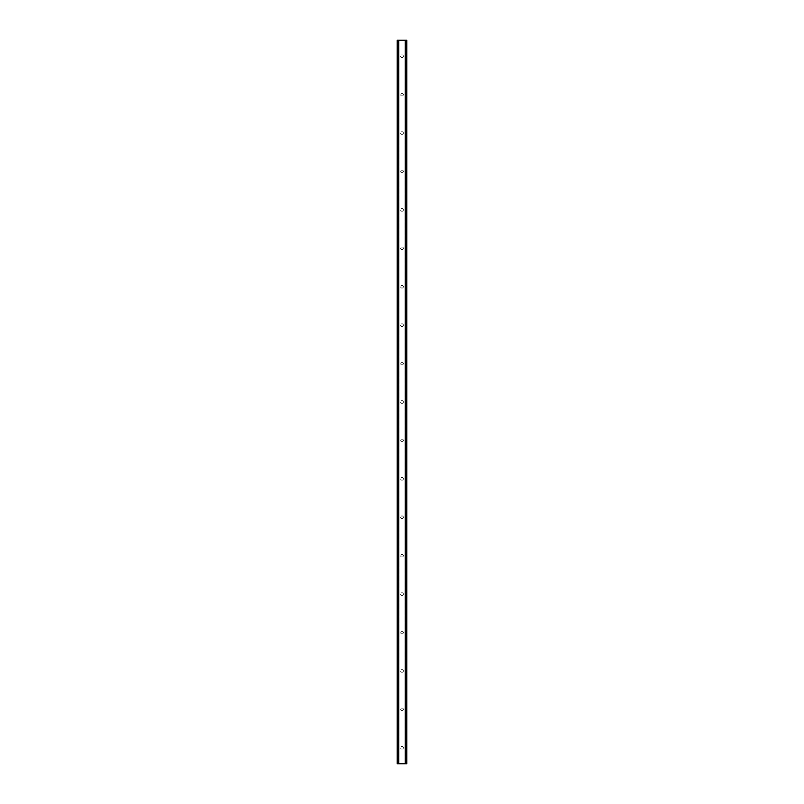 <?xml version="1.0" encoding="UTF-8"?>
<svg xmlns="http://www.w3.org/2000/svg" width="804" height="804" viewBox="0 0 804 804"><rect width="100%" height="100%" fill="white"/><g stroke="black" fill="none" stroke-linecap="round" stroke-linejoin="round"><path stroke-width="0.6" stroke-dasharray="4.02 3.01" d="M403.347 56.21A1.347 1.347 0 0 1 402 57.556A1.347 1.347 0 0 1 400.653 56.21A1.347 1.347 0 0 0 402 57.556A1.347 1.347 0 0 0 403.347 56.21A1.347 1.347 0 0 0 402 54.863A1.347 1.347 0 0 0 400.653 56.21A1.347 1.347 0 0 1 402 54.863A1.347 1.347 0 0 1 403.347 56.21M403.347 94.631A1.347 1.347 0 0 1 402 95.977A1.347 1.347 0 0 1 400.653 94.631A1.347 1.347 0 0 0 402 95.977A1.347 1.347 0 0 0 403.347 94.631A1.347 1.347 0 0 0 402 93.284A1.347 1.347 0 0 0 400.653 94.631A1.347 1.347 0 0 1 402 93.284A1.347 1.347 0 0 1 403.347 94.631M403.347 133.052A1.347 1.347 0 0 1 402 134.399A1.347 1.347 0 0 1 400.653 133.052A1.347 1.347 0 0 0 402 134.399A1.347 1.347 0 0 0 403.347 133.052A1.347 1.347 0 0 0 402 131.705A1.347 1.347 0 0 0 400.653 133.052A1.347 1.347 0 0 1 402 131.705A1.347 1.347 0 0 1 403.347 133.052M403.347 171.473A1.347 1.347 0 0 1 402 172.82A1.347 1.347 0 0 1 400.653 171.473A1.347 1.347 0 0 0 402 172.82A1.347 1.347 0 0 0 403.347 171.473A1.347 1.347 0 0 0 402 170.126A1.347 1.347 0 0 0 400.653 171.473A1.347 1.347 0 0 1 402 170.126A1.347 1.347 0 0 1 403.347 171.473M403.347 209.894A1.347 1.347 0 0 1 402 211.241A1.347 1.347 0 0 1 400.653 209.894A1.347 1.347 0 0 0 402 211.241A1.347 1.347 0 0 0 403.347 209.894A1.347 1.347 0 0 0 402 208.548A1.347 1.347 0 0 0 400.653 209.894A1.347 1.347 0 0 1 402 208.548A1.347 1.347 0 0 1 403.347 209.894M403.347 248.315A1.347 1.347 0 0 1 402 249.662A1.347 1.347 0 0 1 400.653 248.315A1.347 1.347 0 0 0 402 249.662A1.347 1.347 0 0 0 403.347 248.315A1.347 1.347 0 0 0 402 246.969A1.347 1.347 0 0 0 400.653 248.315A1.347 1.347 0 0 1 402 246.969A1.347 1.347 0 0 1 403.347 248.315M403.347 286.737A1.347 1.347 0 0 1 402 288.083A1.347 1.347 0 0 1 400.653 286.737A1.347 1.347 0 0 0 402 288.083A1.347 1.347 0 0 0 403.347 286.737A1.347 1.347 0 0 0 402 285.39A1.347 1.347 0 0 0 400.653 286.737A1.347 1.347 0 0 1 402 285.39A1.347 1.347 0 0 1 403.347 286.737M403.347 325.158A1.347 1.347 0 0 1 402 326.504A1.347 1.347 0 0 1 400.653 325.158A1.347 1.347 0 0 0 402 326.504A1.347 1.347 0 0 0 403.347 325.158A1.347 1.347 0 0 0 402 323.811A1.347 1.347 0 0 0 400.653 325.158A1.347 1.347 0 0 1 402 323.811A1.347 1.347 0 0 1 403.347 325.158M403.347 363.579A1.347 1.347 0 0 1 402 364.926A1.347 1.347 0 0 1 400.653 363.579A1.347 1.347 0 0 0 402 364.926A1.347 1.347 0 0 0 403.347 363.579A1.347 1.347 0 0 0 402 362.232A1.347 1.347 0 0 0 400.653 363.579A1.347 1.347 0 0 1 402 362.232A1.347 1.347 0 0 1 403.347 363.579M403.347 402A1.347 1.347 0 0 1 402 403.347A1.347 1.347 0 0 1 400.653 402A1.347 1.347 0 0 0 402 403.347A1.347 1.347 0 0 0 403.347 402A1.347 1.347 0 0 0 402 400.653A1.347 1.347 0 0 0 400.653 402A1.347 1.347 0 0 1 402 400.653A1.347 1.347 0 0 1 403.347 402M403.347 440.421A1.347 1.347 0 0 1 402 441.768A1.347 1.347 0 0 1 400.653 440.421A1.347 1.347 0 0 0 402 441.768A1.347 1.347 0 0 0 403.347 440.421A1.347 1.347 0 0 0 402 439.074A1.347 1.347 0 0 0 400.653 440.421A1.347 1.347 0 0 1 402 439.074A1.347 1.347 0 0 1 403.347 440.421M403.347 478.842A1.347 1.347 0 0 1 402 480.189A1.347 1.347 0 0 1 400.653 478.842A1.347 1.347 0 0 0 402 480.189A1.347 1.347 0 0 0 403.347 478.842A1.347 1.347 0 0 0 402 477.496A1.347 1.347 0 0 0 400.653 478.842A1.347 1.347 0 0 1 402 477.496A1.347 1.347 0 0 1 403.347 478.842M403.347 517.263A1.347 1.347 0 0 1 402 518.61A1.347 1.347 0 0 1 400.653 517.263A1.347 1.347 0 0 0 402 518.61A1.347 1.347 0 0 0 403.347 517.263A1.347 1.347 0 0 0 402 515.917A1.347 1.347 0 0 0 400.653 517.263A1.347 1.347 0 0 1 402 515.917A1.347 1.347 0 0 1 403.347 517.263M403.347 555.685A1.347 1.347 0 0 1 402 557.031A1.347 1.347 0 0 1 400.653 555.685A1.347 1.347 0 0 0 402 557.031A1.347 1.347 0 0 0 403.347 555.685A1.347 1.347 0 0 0 402 554.338A1.347 1.347 0 0 0 400.653 555.685A1.347 1.347 0 0 1 402 554.338A1.347 1.347 0 0 1 403.347 555.685M403.347 594.106A1.347 1.347 0 0 1 402 595.452A1.347 1.347 0 0 1 400.653 594.106A1.347 1.347 0 0 0 402 595.452A1.347 1.347 0 0 0 403.347 594.106A1.347 1.347 0 0 0 402 592.759A1.347 1.347 0 0 0 400.653 594.106A1.347 1.347 0 0 1 402 592.759A1.347 1.347 0 0 1 403.347 594.106M403.347 632.527A1.347 1.347 0 0 1 402 633.874A1.347 1.347 0 0 1 400.653 632.527A1.347 1.347 0 0 0 402 633.874A1.347 1.347 0 0 0 403.347 632.527A1.347 1.347 0 0 0 402 631.18A1.347 1.347 0 0 0 400.653 632.527A1.347 1.347 0 0 1 402 631.18A1.347 1.347 0 0 1 403.347 632.527M403.347 670.948A1.347 1.347 0 0 1 402 672.295A1.347 1.347 0 0 1 400.653 670.948A1.347 1.347 0 0 0 402 672.295A1.347 1.347 0 0 0 403.347 670.948A1.347 1.347 0 0 0 402 669.601A1.347 1.347 0 0 0 400.653 670.948A1.347 1.347 0 0 1 402 669.601A1.347 1.347 0 0 1 403.347 670.948M403.347 709.369A1.347 1.347 0 0 1 402 710.716A1.347 1.347 0 0 1 400.653 709.369A1.347 1.347 0 0 0 402 710.716A1.347 1.347 0 0 0 403.347 709.369A1.347 1.347 0 0 0 402 708.022A1.347 1.347 0 0 0 400.653 709.369A1.347 1.347 0 0 1 402 708.022A1.347 1.347 0 0 1 403.347 709.369M403.347 747.79A1.347 1.347 0 0 1 402 749.137A1.347 1.347 0 0 1 400.653 747.79A1.347 1.347 0 0 0 402 749.137A1.347 1.347 0 0 0 403.347 747.79A1.347 1.347 0 0 0 402 746.444A1.347 1.347 0 0 0 400.653 747.79A1.347 1.347 0 0 1 402 746.444A1.347 1.347 0 0 1 403.347 747.79M403.286 40.2L402.322 40.2L403.286 40.2M402.322 40.2L403.407 40.2L402.322 40.2M400.382 40.2L401.678 40.2L400.382 40.2M397.849 40.2L406.804 40.2L406.804 763.8L397.196 763.8L397.196 40.2L397.849 40.2L397.367 763.8L398.874 763.8L397.849 763.8M397.387 40.2L397.387 763.8L397.367 40.2M406.522 40.2L405.126 40.2L405.126 763.8L406.804 763.8L405.377 763.8L405.387 40.2L406.362 40.2L406.352 763.8L406.522 40.2L406.522 763.8M405.126 40.2L405.055 763.8L405.126 40.2M400.714 763.8L401.678 763.8L400.714 763.8M401.678 763.8L400.593 763.8L401.678 763.8M398.613 763.8L398.623 40.2L398.613 763.8M398.945 763.8L398.945 40.2L398.945 763.8M397.648 40.2L397.648 763.8L397.638 40.2M397.196 40.2L397.196 763.8M398.744 40.2L398.744 763.8M405.256 40.2L405.256 763.8M405.055 40.2L405.055 763.8L405.055 40.2M406.804 40.2L406.804 763.8L406.804 40.2M398.874 40.2L398.874 763.8L398.874 40.2M397.658 40.2L397.658 763.8M397.477 40.2L397.477 763.8M406.633 40.2L406.633 763.8L406.613 40.2M406.342 40.2L406.342 763.8M406.151 40.2L406.151 763.8"/><path stroke-width="1.21" d="M406.533 40.2L397.196 40.2L397.196 763.8L406.804 763.8L406.804 40.2L406.533 763.8M397.196 40.2L397.196 763.8M398.623 40.2L398.623 763.8M398.744 40.2L398.744 763.8M398.764 40.2L398.764 763.8M405.236 40.2L405.236 763.8M405.256 40.2L405.256 763.8M405.377 40.2L405.377 763.8M397.377 40.2L397.377 763.8M397.467 40.2L397.467 763.8M397.638 40.2L397.638 763.8M397.658 40.2L397.658 763.8M397.849 40.2L397.849 763.8M406.151 40.2L406.151 763.8M406.342 40.2L406.342 763.8M406.362 40.2L406.362 763.8M406.623 40.2L406.623 763.8"/></g></svg>
